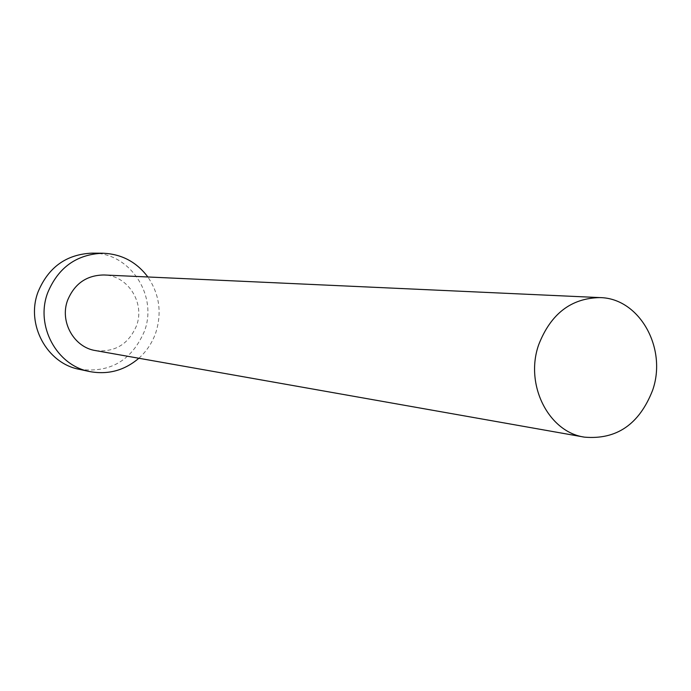 <?xml version="1.0" encoding="UTF-8"?>
<svg xmlns="http://www.w3.org/2000/svg" width="691" height="691" viewBox="0 0 691 691"><rect width="100%" height="100%" fill="white"/><g stroke="black" fill="none" stroke-linecap="round" stroke-linejoin="round"><path stroke-width="0.52" stroke-dasharray="3.46 2.59" d="M95.591 350.596C114.956 352.462 128.595 344.178 136.507 325.746C145.283 302.865 127.826 275.338 103.97 274.975M138.848 358.258C146.587 351.287 152.219 342.822 155.734 332.872C162.083 312.824 159.457 294.193 147.857 276.979M79.206 369.305C109.999 373.226 131.722 360.581 144.376 331.369C158.179 295.472 129.83 252.319 92.076 253.139"/><path stroke-width="1.04" d="M652.589 390.355C667.437 348.35 639.538 298.149 599.926 297.596C571.163 298.123 550.753 313.826 538.704 344.705C524.521 384.541 548.499 432.074 584.456 437.144C616.562 439.908 639.27 424.317 652.589 390.355M599.926 297.596L103.97 274.975C86.695 275.199 74.576 283.612 67.632 300.205C59.461 321.583 73.937 347.426 95.591 350.596L584.456 437.144M147.857 276.979C136.438 261.82 121.357 253.899 102.622 253.226C76.485 254.4 58.165 267.59 47.679 292.803C35.12 325.668 56.576 365.435 89.51 371.525C107.943 374.971 124.389 370.549 138.848 358.258M102.622 253.226L92.076 253.139C66.362 254.288 48.344 267.236 38.031 291.999C25.688 324.252 46.798 363.302 79.206 369.305L89.51 371.525"/></g></svg>

